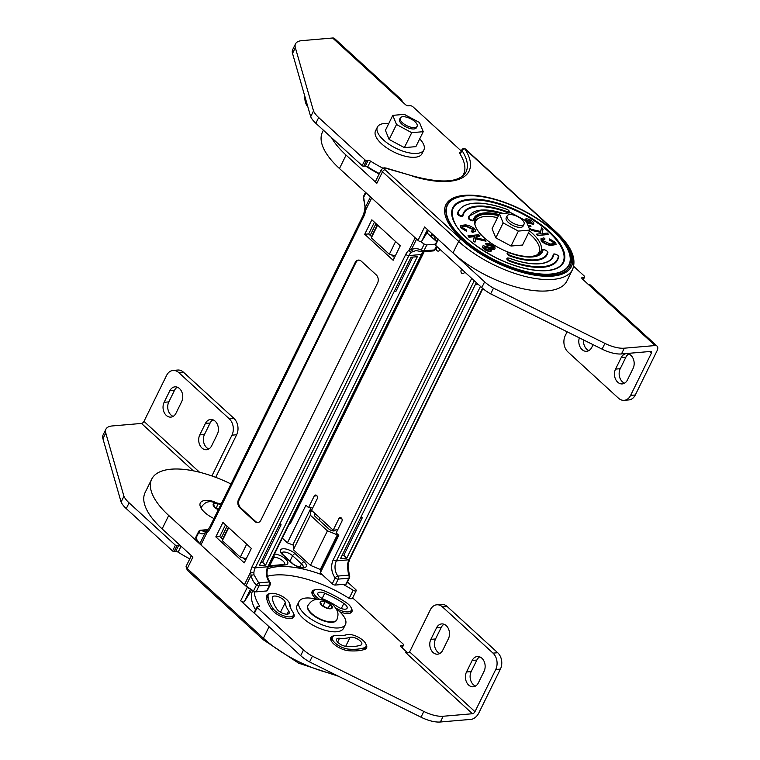 <?xml version="1.0" encoding="UTF-8"?>
<svg xmlns="http://www.w3.org/2000/svg" width="760" height="760" viewBox="0 0 760 760"><rect width="100%" height="100%" fill="white"/><g stroke="black" fill="none" stroke-linecap="round" stroke-linejoin="round"><path stroke-width="1.14" d="M538.84 253.821A36.48 15.304 26.2 0 0 538.792 252.842M475.447 221.663A36.48 15.304 26.2 0 0 474.639 222.233M529.501 230.869A36.48 15.304 -153.8 0 1 540.788 251.446A36.48 15.304 -153.8 0 1 531.078 256.405A36.48 15.304 -153.8 0 1 491.825 243.627A36.48 15.304 -153.8 0 1 475.332 219.241A36.48 15.304 -153.8 0 1 485.041 214.282A36.48 15.304 -153.8 0 1 498.522 215.631M541.49 227.781L543.048 229.188L541.994 233.605L547.371 233.073L548.321 234.488L537.481 235.562L536.522 234.146L540.284 233.776L540.588 232.322L531.819 230.47L530.309 229.102L540.75 231.505L541.49 227.781L540.645 231.477M540.17 233.785L540.398 232.702M547.124 254.572L547.76 252.738A43.538 18.259 -153.8 0 1 547.124 254.572A43.538 18.259 -153.8 0 1 535.534 260.481A43.538 18.259 -153.8 0 1 509.931 255.987A2.945 1.235 -153.8 0 1 507.167 253.289C507.214 252.633 508.117 252.529 509.865 252.976L509.894 253.032A38.123 15.988 26.2 0 0 532.304 256.975A38.123 15.988 26.2 0 0 543.01 250.192A2.47 1.036 -153.8 0 1 545.481 250.135A2.47 1.036 -153.8 0 1 547.514 252.168A43.073 18.069 -153.8 0 1 535.429 259.825A43.073 18.069 -153.8 0 1 510.103 255.379L509.931 255.987M509.865 252.976C518.434 256.053 525.844 257.365 532.076 256.889C537.225 256.376 540.474 254.742 541.842 251.969A37.658 15.798 26.2 0 0 542.393 250.382A2.945 1.235 -153.8 0 1 542.431 250.258C542.497 248.188 548.948 251.494 547.789 252.643L547.514 252.168M462.887 216.087L462.925 215.945A2.945 1.235 -153.8 0 1 462.887 216.087A2.945 1.235 -153.8 0 1 462.099 216.486A2.945 1.235 -153.8 0 1 459.078 215.555A2.945 1.235 -153.8 0 1 457.558 213.636A55.309 23.199 -153.8 0 1 458.432 210.928C465.358 201.086 481.441 200.516 506.683 209.209L506.701 209.266A2.47 1.036 -153.8 0 1 508.867 210.805A2.47 1.036 -153.8 0 1 508.336 211.85A2.47 1.036 -153.8 0 1 506.844 211.584A49.894 20.928 26.2 0 0 462.688 215.374A2.47 1.036 -153.8 0 1 461.994 215.831A2.47 1.036 -153.8 0 1 459.458 215.052A2.47 1.036 -153.8 0 1 458.175 213.436L457.558 213.636M506.683 209.209C508.697 210.13 509.542 211.1 509.228 212.107A2.945 1.235 -153.8 0 1 508.44 212.505A2.945 1.235 -153.8 0 1 506.673 212.192A49.419 20.729 26.2 0 0 463.714 213.522A49.419 20.729 26.2 0 0 462.963 215.745M452.333 210.625A61.189 25.669 -153.8 0 1 469.442 200.013A61.189 25.669 -153.8 0 1 537.577 223.003A61.189 25.669 -153.8 0 1 561.649 264.413C558.875 267.824 553.973 269.857 546.943 270.512C532.152 271.405 514.966 267.045 495.377 257.431C470.896 244.045 450.946 228.342 452.333 210.625M473.68 220.428L473.727 220.305A2.945 1.235 -153.8 0 1 473.68 220.428A2.945 1.235 -153.8 0 1 472.901 220.827A2.945 1.235 -153.8 0 1 469.86 219.877A2.945 1.235 -153.8 0 1 468.359 217.958A43.538 18.259 -153.8 0 1 468.996 216.125L481.184 209.978L503.31 213.427M498.769 215.127A37.658 15.798 26.2 0 0 474.269 218.718A37.658 15.798 26.2 0 0 473.765 220.134M509.57 258.315L509.627 258.286C521.151 262.513 531.107 264.309 539.505 263.682C546.26 263.026 550.563 260.851 552.406 257.165A49.419 20.729 26.2 0 0 553.185 254.742A2.945 1.235 -153.8 0 1 553.232 254.6C553.841 252.415 560.215 256.528 558.591 256.947L558.562 257.051A55.309 23.199 -153.8 0 1 557.678 259.758A55.309 23.199 -153.8 0 1 542.963 267.273A55.309 23.199 -153.8 0 1 509.618 261.26A2.945 1.235 -153.8 0 1 506.892 258.58C506.92 257.916 507.832 257.811 509.627 258.286L509.647 258.343A49.894 20.928 26.2 0 0 539.733 263.767A49.894 20.928 26.2 0 0 553.803 254.543A2.47 1.036 -153.8 0 1 556.244 254.458A2.47 1.036 -153.8 0 1 558.315 256.481A54.834 23 -153.8 0 1 542.858 266.617A54.834 23 -153.8 0 1 509.789 260.651A2.47 1.036 -153.8 0 1 507.461 258.647A2.47 1.036 -153.8 0 1 509.647 258.343M484.224 247.076L485.374 246.952L490.694 249.261L494.408 249.517L494.883 248.891M482.923 246.097C481.945 246.962 482.647 248.188 485.022 249.745C487.663 251.341 489.715 251.807 491.178 251.142L490.019 249.812L486.039 248.909L484.452 246.658L490.884 248.881L494.817 249.09M482.647 246.326L483.113 245.717C482.134 246.582 482.837 247.798 485.212 249.365C487.853 250.962 489.906 251.427 491.368 250.752M494.408 249.517L494.598 249.137C495.653 248.178 494.883 246.858 492.3 245.148C489.336 243.39 487.065 242.896 485.478 243.684L486.6 244.986L491.416 246.097C493.069 247.133 493.611 247.95 493.05 248.567M476.13 236.521L479.778 236.16L478.819 234.736L467.979 235.818L469.129 236.854L474.506 236.312L473.442 240.73L475 242.136L475.75 238.421L486.001 241.205L484.49 239.837L475.902 237.605L476.216 236.151L479.969 235.771M475.665 238.83L486.001 241.205M467.979 235.818L468.939 237.234L474.316 236.702L473.252 241.119L475 242.136M462.013 226.508L466.003 226.29L473.337 229.71L473.623 230.584M460.36 225.72L460.617 227.677L466.659 231.373L466.611 230.071L462.365 227.544L462.08 226.299L466.193 225.91L473.527 229.33L473.746 230.423L471.285 231.353L472.416 232.456L475.351 231.42M545.024 238.944L542.754 239.505L542.963 240.597L550.306 244.017L554.41 243.627L554.125 242.383L549.879 239.856L549.651 238.934L555.683 242.63L556.063 244.397L550.99 245.062C546.991 244.52 543.789 242.943 541.386 240.312L541.015 238.688L543.894 237.851L544.834 239.333L542.688 239.723M554.287 243.798L553.936 242.763L549.689 240.236L549.651 238.934M555.94 244.587L550.8 245.442C546.811 244.91 543.6 243.323 541.196 240.692L540.949 238.887M528.019 225.501L529.701 225.321L531.021 226.243L528.618 226.974M531.848 223.649L530.271 221.398L526.29 220.495L525.122 219.165C526.585 218.5 528.637 218.965 531.278 220.552C533.663 222.119 534.356 223.335 533.387 224.209L527.069 223.145M533.663 223.982L533.197 224.589M460.19 154.195L461.994 150.527A2.356 1.758 -32.7 0 1 464.92 148.96L554.952 231.315A70.604 29.611 -153.8 0 1 552.615 276.108A70.604 29.611 -153.8 0 1 461.168 239.371L385.026 169.718A2.356 0.988 -153.8 0 1 385.101 168.226A2.356 0.988 -153.8 0 1 386.194 168.368A2.356 0.807 -73.5 0 0 385.918 168.026L383.952 167.798L381.416 169.423L375.763 180.918A4.702 1.976 26.2 0 0 376.856 183.264L346.066 155.097A72.96 30.599 -153.8 0 1 331.55 137.655M323.409 130.197L322.449 132.145A72.96 30.599 26.2 0 0 339.463 168.52L418.019 240.379L424.622 226.964L452.998 252.928A72.96 30.599 26.2 0 0 547.494 290.88A72.96 30.599 26.2 0 0 566.922 280.972L572.575 269.477C576.802 258.438 571.149 245.784 555.598 231.496A2.356 1.216 132.5 0 0 554.952 231.315M418.019 240.379A2.356 0.988 26.2 0 0 421.059 241.604A2.356 0.988 26.2 0 0 421.667 241.319L427.452 229.558M428.45 230.47L421.667 241.319M371.526 236.559L377.302 224.808M377.615 225.093L371.345 237.823L389.338 254.277L395.599 241.547M389.338 254.277L395.295 255.883M386.194 168.368L412.205 175.826L385.918 168.026M485.478 243.684L491.606 245.717C493.259 246.744 493.8 247.57 493.24 248.188L483.113 245.717M471.466 230.973L472.606 232.066L475.475 231.239L475.114 229.605C472.701 226.983 469.499 225.397 465.5 224.865L460.436 225.53L460.807 227.297L466.839 230.993M548.511 234.108L537.481 235.562M537.672 235.182L536.522 234.146M540.588 232.322L531.819 230.47M532.01 230.081L530.489 228.722M531.021 226.243L528.438 226.537M525.616 221.036L530.936 223.355L532.237 223.05M532.038 223.259L530.271 221.398M530.452 221.017L526.29 220.495M526.481 220.105L525.122 219.165M533.596 224.181L526.832 222.566M365.788 166.145A65.607 27.521 26.2 0 0 379.164 174.002M459.743 153.463A2.356 0.988 -153.8 0 1 459.619 152.779A2.356 0.988 -153.8 0 1 460.247 152.465L459.743 153.472A71.782 30.105 -153.8 0 1 463.543 174.334A71.782 30.105 -153.8 0 1 462.346 176.301M382.764 168.112A71.782 30.105 -153.8 0 1 370.557 161.13L367.726 166.877A71.782 30.105 26.2 0 0 379.373 173.575M367.726 166.877A2.356 0.988 26.2 0 0 365.303 166.126L368.134 160.379L366.51 160.512A1.178 0.494 -153.8 0 1 364.99 159.904L318.687 117.543A23.531 9.87 -153.8 0 1 313.519 110.96L295.355 47.68A23.531 9.87 -153.8 0 1 295.526 43.842A23.531 9.87 -153.8 0 1 301.786 40.65L332.614 38L405.394 104.576A2.356 0.988 -153.8 0 0 408.443 105.802L410.01 105.668A2.356 0.988 -153.8 0 1 413.06 106.894L461.282 151.012M368.134 160.379A2.356 0.988 -153.8 0 1 370.557 161.13M399.456 99.142A7.058 3.657 -47.5 0 1 401.394 99.683A7.058 3.657 -47.5 0 1 402.106 101.564M401.394 99.683L334.552 38.541A7.058 3.657 132.5 0 0 332.614 38M295.526 43.842L292.695 49.599A23.531 9.87 26.2 0 0 292.524 53.428L310.688 116.707L313.519 110.96M310.688 116.707A23.531 9.87 26.2 0 0 315.856 123.3L362.159 165.651L364.99 159.904M362.159 165.651A1.178 0.494 -153.8 0 0 363.688 166.269L365.303 166.126M304.893 96.52A11.771 8.768 -94.9 0 0 307.895 106.979M588.943 350.559A9.415 7.02 85.1 0 1 586.758 349.191A9.415 7.02 85.1 0 1 583.538 339.929M593.104 344.679L591.774 347.358A9.415 7.02 85.1 0 1 586.644 351.3A9.415 7.02 85.1 0 1 582.065 349.591A9.415 7.02 85.1 0 1 579.348 337.858M624.587 383.173A9.415 7.02 85.1 0 1 622.402 381.795A9.415 7.02 85.1 0 1 620.236 368.695L625.889 357.19A9.415 7.02 85.1 0 1 628.729 353.998M617.709 382.204A9.415 7.02 85.1 0 1 615.543 369.103L621.205 357.599A9.415 7.02 85.1 0 1 626.335 353.656A9.415 7.02 85.1 0 1 633.108 358.454A9.415 7.02 85.1 0 1 633.08 368.467L627.428 379.971A9.415 7.02 85.1 0 1 622.288 383.914A9.415 7.02 85.1 0 1 617.709 382.204M604.931 343.387L602.1 349.144A23.531 9.87 26.2 0 0 621.471 353.951L650.74 351.433A2.356 1.216 -47.5 0 1 651.386 351.614A2.356 1.216 -47.5 0 1 651.358 353.219L630.61 395.39A11.771 8.768 85.1 0 1 624.188 400.32L628.881 399.921A11.771 8.768 -94.9 0 0 635.293 394.991L656.991 350.901A7.058 3.657 132.5 0 0 657.067 346.094A7.058 3.657 132.5 0 0 655.13 345.553L624.302 348.194A23.531 9.87 -153.8 0 1 604.931 343.387L493.506 288.125A23.531 9.87 -153.8 0 1 484.623 281.856L438.32 239.495A1.178 0.494 -153.8 0 1 438.045 238.906M573.695 266.361L584.069 275.851A2.356 0.988 -153.8 0 1 584.62 277.02A2.356 0.988 -153.8 0 1 583.994 277.343L582.436 277.476A2.356 0.988 -153.8 0 0 581.808 277.799A2.356 0.988 -153.8 0 0 582.35 278.967L655.13 345.553M433.666 235.239A71.782 30.105 26.2 0 0 436.658 241.727M484.623 281.856L481.792 287.603L435.49 245.242A1.178 0.494 -153.8 0 1 435.214 244.663L437.931 239.143M481.792 287.603A23.531 9.87 26.2 0 0 490.675 293.873L493.506 288.125M602.1 349.144L490.675 293.873M657.067 346.094L590.225 284.943A7.058 3.657 132.5 0 0 588.297 284.401M624.188 400.32A11.771 8.768 85.1 0 1 618.459 398.183L567.967 351.984A11.771 8.768 -94.9 0 1 565.26 335.606L567.131 331.797M497.515 217.664A35.302 14.81 26.2 0 0 485.022 216.495A35.302 14.81 26.2 0 0 475.627 221.293A35.302 14.81 26.2 0 0 474.981 224.865M536.541 255.16A35.302 14.81 26.2 0 0 538.982 252.462A35.302 14.81 26.2 0 0 528.494 232.911M509.666 214.576A9.415 3.952 -153.8 0 1 519.792 217.873A9.415 3.952 -153.8 0 1 524.048 224.162A9.415 3.952 -153.8 0 1 521.55 225.445A9.415 3.952 -153.8 0 1 511.413 222.148A9.415 3.952 -153.8 0 1 507.157 215.85A9.415 3.952 -153.8 0 1 509.666 214.576M524.048 224.162L523.108 226.081A9.415 3.952 -153.8 0 1 520.6 227.363A9.415 3.952 -153.8 0 1 510.473 224.067A9.415 3.952 -153.8 0 1 506.217 217.768L507.157 215.85M529.881 230.09L522.528 245.043L511.024 246.031L495.795 237.87L492.081 228.712L499.443 213.759L510.948 212.772L526.167 220.941L529.881 230.09L518.377 231.078L503.158 222.917L499.443 213.759M495.795 237.87L503.158 222.917M511.024 246.031L518.377 231.078M388.731 123.595A25.887 10.858 26.2 0 0 384.313 123.528A25.887 10.858 26.2 0 0 377.416 127.043A25.887 10.858 26.2 0 0 389.13 144.352A25.887 10.858 26.2 0 0 416.983 153.416A25.887 10.858 26.2 0 0 423.88 149.9A25.887 10.858 26.2 0 0 419.71 138.833M377.416 127.043L375.535 130.882A25.887 10.858 26.2 0 0 387.239 148.191A25.887 10.858 26.2 0 0 415.102 157.254A25.887 10.858 26.2 0 0 421.99 153.739L423.88 149.9M402.724 116.745A9.415 3.952 -153.8 0 1 412.851 120.042A9.415 3.952 -153.8 0 1 417.116 126.341A9.415 3.952 -153.8 0 1 414.608 127.614A9.415 3.952 -153.8 0 1 404.472 124.317A9.415 3.952 -153.8 0 1 400.216 118.028A9.415 3.952 -153.8 0 1 402.724 116.745M417.116 126.341L416.452 127.68A9.415 3.952 -153.8 0 1 413.943 128.953A9.415 3.952 -153.8 0 1 403.816 125.657A9.415 3.952 -153.8 0 1 399.56 119.368L400.216 118.028M423.225 131.689L415.872 146.642L404.367 147.63L389.139 139.46L385.424 130.302L392.787 115.359L404.291 114.361L419.51 122.531L423.225 131.689L411.72 132.677L396.501 124.507L392.787 115.359M389.139 139.46L396.501 124.507M404.367 147.63L411.72 132.677M333.963 635.844A12.949 5.434 26.2 0 0 330.837 637.564A12.949 5.434 26.2 0 0 335.644 645.496A12.949 5.434 26.2 0 0 348.678 650.75A58.833 24.681 26.2 0 0 364.714 649.372A12.949 5.434 26.2 0 0 366.567 647.919A12.949 5.434 26.2 0 0 366.026 644.394M289.892 606.109L290.177 605.53A12.949 5.434 26.2 0 0 289.398 603.278M401.831 647.548L402.895 645.392A2.356 0.988 -153.8 0 0 403.512 645.078A2.356 0.988 -153.8 0 0 402.971 643.9L354.122 599.222A1.178 0.494 -153.8 0 0 352.602 598.605L350.987 598.747A2.356 0.988 26.2 0 1 348.565 597.996A71.782 30.105 26.2 0 0 274.683 575.035A71.782 30.105 26.2 0 0 267.349 576.298M254.23 591.422A71.782 30.105 26.2 0 0 259.369 605.653L258.875 606.66A2.356 0.988 26.2 0 0 259.492 606.337A2.356 0.988 26.2 0 0 259.369 605.653M255.55 609.776A71.782 30.105 -153.8 0 1 252.748 590.529L252.748 590.529M448.409 638.732A9.415 7.02 -94.9 0 0 446.234 625.632A9.415 7.02 -94.9 0 0 441.655 623.922A9.415 7.02 -94.9 0 0 436.525 627.864L430.863 639.369A9.415 7.02 -94.9 0 0 430.844 649.382A9.415 7.02 -94.9 0 0 437.608 654.179A9.415 7.02 -94.9 0 0 442.748 650.237L448.409 638.732M484.053 671.346A9.415 7.02 -94.9 0 0 481.887 658.236A9.415 7.02 -94.9 0 0 477.308 656.526A9.415 7.02 -94.9 0 0 472.169 660.468L466.507 671.973A9.415 7.02 -94.9 0 0 466.488 681.986A9.415 7.02 -94.9 0 0 473.252 686.793A9.415 7.02 -94.9 0 0 478.391 682.841L484.053 671.346M402.895 645.392L401.327 645.525A2.356 0.988 26.2 0 0 400.7 645.848A2.356 0.988 26.2 0 0 401.251 647.026L407.189 652.46L405.631 652.593L472.463 713.735A2.356 1.216 132.5 0 0 474.971 711.683L495.719 669.512A11.771 8.768 -94.9 0 0 493.012 653.135L497.705 652.726A11.771 8.768 85.1 0 1 500.412 669.104L478.714 713.193A7.058 3.657 -47.5 0 1 471.2 719.35L440.373 722A23.531 9.87 -153.8 0 1 421.002 717.193L309.577 661.922A23.531 9.87 -153.8 0 1 300.684 655.652L254.381 613.301A1.178 0.494 -153.8 0 1 254.115 612.712L256.937 606.955A1.178 0.494 -153.8 0 1 257.25 606.803L258.875 606.66M474.971 711.683L409.621 651.899L407.759 652.935L405.631 652.593M409.355 652.27L407.189 652.46M479.693 656.868A9.415 7.02 -94.9 0 0 476.862 660.069L471.2 671.574A9.415 7.02 -94.9 0 0 475.551 686.042M444.049 624.264A9.415 7.02 -94.9 0 0 441.208 627.456L435.556 638.961A9.415 7.02 -94.9 0 0 439.907 653.438M409.621 651.899L430.369 609.729A11.771 8.768 85.1 0 1 436.791 604.798A11.771 8.768 85.1 0 1 442.51 606.936L493.012 653.135M436.791 604.798L441.474 604.39A11.771 8.768 85.1 0 1 447.203 606.528L497.705 652.726M300.684 655.652L303.515 649.904L257.212 607.544A1.178 0.494 -153.8 0 1 256.937 606.955M339.72 611.762A12.949 5.434 26.2 0 0 351.899 611.781A12.949 5.434 26.2 0 0 351.358 608.247M315.257 589.75A12.949 5.434 26.2 0 0 312.132 591.48A12.949 5.434 26.2 0 0 316.873 599.346M344.385 635.293A32.946 13.822 26.2 0 0 345.192 635.047L345.154 635.132M346.455 634.771A12.949 5.434 26.2 0 0 345.192 635.047M290.177 605.53A32.946 13.822 26.2 0 0 291.051 609.045M269.838 593.655A12.949 5.434 26.2 0 0 266.712 595.375A12.949 5.434 26.2 0 0 266.475 596.657A58.833 24.681 26.2 0 0 271.652 609.415A12.949 5.434 26.2 0 0 283.784 617.481A12.949 5.434 26.2 0 0 293.977 616.759A12.949 5.434 26.2 0 0 293.436 613.225M303.515 649.904A23.531 9.87 26.2 0 0 312.408 656.174L309.577 661.922M421.002 717.193L423.823 711.436L312.408 656.174M423.823 711.436A23.531 9.87 26.2 0 0 443.194 716.253L472.463 713.735M221.169 503.937L210.453 501.514C208.078 502.056 205.257 501.391 201.02 507.651A16.121 6.764 -153.8 0 0 200.925 507.87A16.121 6.764 -153.8 0 1 200.934 507.841M220.618 505.058L217.825 503.557L213.37 503.937L214.804 507.481L218.462 509.438M216.391 508.336L217.825 503.557A6.707 2.812 26.2 0 0 215.032 503.225A6.707 2.812 26.2 0 0 213.37 503.937A6.707 2.812 26.2 0 0 214.804 507.481A6.707 2.812 26.2 0 0 218.3 509.76M317.005 599.383A25.887 10.858 26.2 0 0 305.9 598.034A25.887 10.858 26.2 0 0 299.012 601.549L297.122 605.387A25.887 10.858 26.2 0 0 308.835 622.697A25.887 10.858 26.2 0 0 336.69 631.76A25.887 10.858 26.2 0 0 343.577 628.244L345.467 624.406A25.887 10.858 26.2 0 0 336.205 608.836M299.012 601.549A25.887 10.858 26.2 0 0 310.716 618.858A25.887 10.858 26.2 0 0 338.58 627.931A25.887 10.858 26.2 0 0 345.467 624.406M338.466 638.248A7.058 2.964 26.2 0 0 336.585 639.207A7.058 2.964 26.2 0 0 339.207 643.53A7.058 2.964 26.2 0 0 346.322 646.399A52.953 22.211 26.2 0 0 360.743 645.154A7.058 2.964 26.2 0 0 361.76 644.366A7.058 2.964 26.2 0 0 358.568 639.644A7.058 2.964 26.2 0 0 350.968 637.174A7.058 2.964 26.2 0 0 350.103 637.345A38.836 16.292 -153.8 0 1 339.52 638.248A7.058 2.964 26.2 0 0 338.466 638.248M319.76 592.154A7.058 2.964 26.2 0 0 317.88 593.114A7.058 2.964 26.2 0 0 323.694 599.25A38.836 16.292 -153.8 0 1 337.687 606.765A7.058 2.964 26.2 0 0 347.092 608.228A7.058 2.964 26.2 0 0 343.824 603.45A52.953 22.211 26.2 0 0 324.738 593.208A7.058 2.964 26.2 0 0 319.76 592.154M274.341 596.058A7.058 2.964 26.2 0 0 272.46 597.018A7.058 2.964 26.2 0 0 272.327 597.711A52.953 22.211 26.2 0 0 276.991 609.197A7.058 2.964 26.2 0 0 283.603 613.595A7.058 2.964 26.2 0 0 289.17 613.206A7.058 2.964 26.2 0 0 288.676 610.973A38.836 16.292 -153.8 0 1 285.266 602.556A7.058 2.964 26.2 0 0 281.257 598.101A7.058 2.964 26.2 0 0 274.341 596.058M213.978 518.538A18.829 7.894 -153.8 0 1 200.298 503.006A18.829 7.894 -153.8 0 1 205.304 500.45A18.829 7.894 -153.8 0 1 214.111 501.638M315.656 514.111A4.123 1.729 26.2 0 0 315.552 514.121A4.123 1.729 26.2 0 0 314.459 514.672A4.123 1.729 26.2 0 0 315.419 516.733L328.624 528.817A4.123 1.729 26.2 0 0 332.395 530.793A4.123 1.729 26.2 0 0 335.055 530.394A4.123 1.729 26.2 0 0 335.131 529.986M251.759 589.836L244.34 601.702A2.356 0.988 -153.8 0 1 243.732 601.986A2.356 0.988 -153.8 0 1 240.682 600.761L269.069 626.725L263.406 638.229A72.96 30.599 26.2 0 0 334.542 674.31M322.534 574.931A72.96 30.599 26.2 0 0 277.713 566.684A72.96 30.599 26.2 0 0 267.501 568.889M335.492 607.762A34.124 14.316 -153.8 0 1 335.644 607.867A11.771 4.94 26.2 0 0 351.32 610.299A11.771 4.94 26.2 0 0 345.866 602.347A57.655 24.187 26.2 0 0 325.08 591.204A11.771 4.94 26.2 0 0 316.787 589.437A11.771 4.94 26.2 0 0 313.652 591.033A11.771 4.94 26.2 0 0 319.627 599.317M289.57 604.162A11.771 4.94 26.2 0 0 282.901 596.752A11.771 4.94 26.2 0 0 271.367 593.341A11.771 4.94 26.2 0 0 268.242 594.938A11.771 4.94 26.2 0 0 268.023 596.106A57.655 24.187 26.2 0 0 273.096 608.608A11.771 4.94 26.2 0 0 284.126 615.933A11.771 4.94 26.2 0 0 293.398 615.277A11.771 4.94 26.2 0 0 292.572 611.562A34.124 14.316 -153.8 0 1 289.57 604.162M337.25 635.54A11.771 4.94 26.2 0 0 335.492 635.531A11.771 4.94 26.2 0 0 332.358 637.127A11.771 4.94 26.2 0 0 336.737 644.337A11.771 4.94 26.2 0 0 348.584 649.116A57.655 24.187 26.2 0 0 364.297 647.757A11.771 4.94 26.2 0 0 365.978 646.447A11.771 4.94 26.2 0 0 360.658 638.581A11.771 4.94 26.2 0 0 347.994 634.457A11.771 4.94 26.2 0 0 346.55 634.742A34.124 14.316 -153.8 0 1 337.25 635.54M230.983 483.997A72.96 30.599 26.2 0 0 151.725 479.104A72.96 30.599 26.2 0 0 168.73 515.48L247.285 587.347A2.356 0.988 26.2 0 0 249.869 588.553M187.236 570.171L263.387 639.834A2.356 1.216 132.5 0 1 263.406 638.229L187.264 568.575A2.356 1.216 -47.5 0 0 187.236 570.171L186.171 566.228A4.702 1.976 26.2 0 0 187.264 568.575L192.926 557.07L162.127 528.903A72.96 30.599 -153.8 0 1 145.122 492.528L151.725 479.104M320.72 569.667L310.46 565.355L293.379 549.736L293.626 544.901L292.79 544.967L311.296 507.367L308.541 507.604L314.231 496.033A2.365 1.767 -94.9 0 1 315.523 495.036A2.365 1.767 -94.9 0 1 317.224 496.242A2.365 1.767 -94.9 0 1 317.224 498.769L311.534 510.34L333.194 530.157L332.842 530.889M349.182 598.329L353.162 590.244A72.96 30.599 26.2 0 0 343.14 584.383M353.162 590.244A2.356 0.988 26.2 0 0 356.221 590.681A2.356 0.988 26.2 0 0 355.67 589.513L347.462 581.998M228.712 527.706L222.319 540.692L240.302 557.156L246.269 558.752M246.696 544.16L240.302 557.156M228.399 527.421L222.623 539.172M310.612 510.378L310.356 515.223L327.437 530.85L310.46 565.355M327.437 530.85L337.345 534.831L320.368 569.335M310.356 515.223L293.379 549.736M336.794 619.903A16.121 6.764 -153.8 0 1 336.709 620.093A16.121 6.764 -153.8 0 1 332.415 622.288A16.121 6.764 -153.8 0 1 315.067 616.645A16.121 6.764 -153.8 0 1 307.772 605.862A16.121 6.764 -153.8 0 1 307.876 605.672M320.312 601.768L321.746 605.311L327.636 608.475L332.091 608.095L330.657 604.542L324.767 601.388L320.312 601.768A6.707 2.812 26.2 0 0 321.746 605.311A6.707 2.812 26.2 0 0 327.636 608.475A6.707 2.812 26.2 0 0 330.438 608.798A6.707 2.812 26.2 0 0 332.091 608.095A6.707 2.812 26.2 0 0 330.657 604.542A6.707 2.812 26.2 0 0 324.767 601.388A6.707 2.812 26.2 0 0 321.964 601.056A6.707 2.812 26.2 0 0 320.312 601.768M323.332 606.167L324.767 601.388M327.522 608.408L330.657 604.542M181.668 401.669A9.415 7.02 -94.9 0 0 179.502 388.569A9.415 7.02 -94.9 0 0 174.923 386.859A9.415 7.02 -94.9 0 0 169.784 390.801L164.131 402.306A9.415 7.02 -94.9 0 0 164.103 412.319A9.415 7.02 -94.9 0 0 170.876 417.116A9.415 7.02 -94.9 0 0 176.006 413.174L181.668 401.669M217.312 434.283A9.415 7.02 -94.9 0 0 215.146 421.173A9.415 7.02 -94.9 0 0 210.567 419.463A9.415 7.02 -94.9 0 0 205.438 423.405L199.775 434.91A9.415 7.02 -94.9 0 0 199.756 444.923A9.415 7.02 -94.9 0 0 206.52 449.73A9.415 7.02 -94.9 0 0 211.66 445.778L217.312 434.283M199.557 472.245L143.972 421.382L166.611 375.383A11.771 8.768 85.1 0 1 173.023 370.452A11.771 8.768 85.1 0 1 178.752 372.59L229.244 418.788A11.771 8.768 85.1 0 1 231.961 435.166L211.888 475.959M173.023 370.452L177.716 370.044A11.771 8.768 85.1 0 1 183.435 372.181L233.938 418.38A11.771 8.768 85.1 0 1 236.645 434.758L215.697 477.346M175.398 545.205A1.178 0.494 -153.8 0 0 176.918 545.822L178.534 545.68L175.712 551.428L174.088 551.57A1.178 0.494 -153.8 0 1 172.567 550.962L126.264 508.601A23.531 9.87 -153.8 0 1 121.096 502.008L102.932 438.729A23.531 9.87 -153.8 0 1 103.103 434.901L105.934 429.153A23.531 9.87 26.2 0 0 105.763 432.981L123.927 496.261A23.531 9.87 26.2 0 0 129.095 502.854L175.398 545.205L172.567 550.962M143.972 421.382A2.356 1.216 -47.5 0 1 141.464 423.434L112.195 425.952A23.531 9.87 26.2 0 0 105.934 429.153M177.317 387.201A9.415 7.02 -94.9 0 0 174.477 390.393L168.815 401.897A9.415 7.02 -94.9 0 0 173.175 416.375M212.961 419.805A9.415 7.02 -94.9 0 0 210.121 423.006L204.468 434.511A9.415 7.02 -94.9 0 0 208.82 448.979M175.712 551.428A2.356 0.988 -153.8 0 1 178.134 552.188L180.956 546.431A2.356 0.988 26.2 0 0 178.534 545.68M180.956 546.431A71.782 30.105 26.2 0 0 182.02 547.096M123.927 496.261L121.096 502.008M189.781 558.875A71.782 30.105 -153.8 0 1 178.134 552.188M208.088 529.596L200.535 530.242A2.365 1.767 85.1 0 1 201.428 530.48L204.564 531.734L205.846 531.325A2.365 1.805 -118.4 0 0 205.038 533.14C202.806 534.289 200.725 534.024 198.806 532.342A2.365 0.997 -153.8 0 1 198.616 531.563L195.69 537.51A2.365 0.997 26.2 0 0 195.88 538.289L198.806 532.342A2.365 1.814 -47.6 0 1 201.428 530.48L207.765 529.929M253.963 574.76L258.704 582.872A2.365 1.767 85.1 0 1 259.008 585.913L269.638 585A2.365 0.997 26.2 0 0 270.265 584.678L267.339 590.625A2.365 0.997 -153.8 0 1 266.712 590.947L269.638 585A2.365 1.767 -94.9 0 0 269.325 581.961L258.704 582.872A2.365 0.503 132.5 0 0 256.443 585.067L253.517 591.014A2.365 0.997 26.2 0 0 256.082 591.859L259.008 585.913A2.365 0.997 -153.8 0 1 256.443 585.067C253.574 582.369 251.797 579.12 251.123 575.301L253.963 574.76L253.897 572.546L250.562 572.251L251.123 575.301L245.917 585.894L253.517 591.014M266.712 590.947L256.082 591.859M225.53 524.799L219.754 536.55L222.927 539.448M243.095 557.906L245.565 560.167M195.88 538.289L199.832 543.732A7.106 2.983 26.2 0 0 200.916 544.929L207.062 532.447A2.365 1.415 -128.2 0 1 207.166 530.452L209.741 527.155A2.365 0.997 -153.8 0 0 210.292 528.333L363.945 216.077A14.202 10.592 -94.9 0 0 365.503 210.434L363.679 197.267L365.921 192.717M199.832 543.732L205.038 533.14L207.062 532.447A14.202 10.592 -94.9 0 0 210.292 528.333M219.754 536.55L215.821 536.883L222.936 522.424L251.351 548.416L244.235 562.875L215.821 536.883M253.897 572.546A11.837 8.825 85.1 0 1 255.198 567.843A2.365 0.997 -153.8 0 1 252.13 566.608A14.202 10.592 -94.9 0 0 250.562 572.251L244.425 584.725A7.106 2.983 26.2 0 0 245.917 585.894M244.425 584.725L200.916 544.929M279.927 523.697L281.095 524.761L279.328 524.913M260.832 562.514L262.589 562.362L281.095 524.761M259.293 565.639L265.582 565.098L417.335 256.699L411.046 257.241L259.293 565.639M262.589 562.362L265.582 565.098M258.087 522.538A5.918 4.408 85.1 0 1 255.597 521.455L240.663 507.784A5.918 4.408 85.1 0 1 239.295 499.548L355.937 262.504A5.918 4.408 85.1 0 1 358.777 260.081M260.927 520.115A5.918 4.408 85.1 0 1 257.697 522.595A5.918 4.408 85.1 0 1 254.819 521.521L239.875 507.851A5.918 4.408 85.1 0 1 238.507 499.614L355.148 262.57A5.918 4.408 85.1 0 1 358.378 260.091A5.918 4.408 85.1 0 1 361.256 261.165L376.2 274.835A5.918 4.408 85.1 0 1 377.568 283.072L260.927 520.115M416.641 238.925A7.106 2.983 -153.8 0 1 415.159 237.766L371.649 197.961A7.106 2.983 -153.8 0 1 370.557 196.764M371.839 219.811L364.724 234.27L393.138 260.272L400.254 245.803L371.839 219.811M426.968 232.835L436.62 241.661M394.079 291.726L395.837 291.574L412.803 257.089M435.461 244.15L426.816 244.9A2.365 0.997 -153.8 0 1 424.241 244.055L421.315 250.002C417.886 248.444 414.589 248.282 411.435 249.508L409.013 250.24A2.365 1.415 51.8 0 0 411.54 252.159L415.948 250.572L421.382 251.617A2.365 0.817 115.2 0 0 421.705 251.608M371.83 236.844L368.657 233.938L374.433 222.186M394.469 257.555L391.533 254.866M424.241 244.055L420.594 241.594M368.657 233.938L364.724 234.27M363.498 198.588L363.498 198.588A2.365 1.501 -26.4 0 1 363.679 197.267A2.365 0.997 26.2 0 1 363.489 196.489A2.365 2.365 0 0 0 363.498 198.588L365.351 207.347L370.49 196.906M371.649 197.961L365.503 210.434L364.724 210.064L363.394 214.899L209.741 527.155M422.598 251.835L433.219 250.923A2.365 1.767 -94.9 0 0 434.511 249.935L423.89 250.847A2.365 0.997 26.2 0 1 421.315 250.002A2.365 0.817 115.2 0 0 421.382 251.617A2.365 2.365 0 0 0 422.598 251.835A2.365 1.767 85.1 0 0 423.89 250.847L426.816 244.9M416.575 239.058L411.435 249.508A2.365 1.197 67.7 0 0 413.165 251.227M341.62 518.348L338.884 518.586A2.365 1.767 -94.9 0 1 340.176 517.598A2.365 1.767 -94.9 0 1 341.886 518.804A2.365 1.767 -94.9 0 1 341.876 521.322L336.186 532.893L338.798 535.278L320.292 572.888L332.243 583.822A2.365 0.997 26.2 0 0 335.312 585.058L345.933 584.136L348.868 578.189A2.365 0.997 26.2 0 0 349.495 577.875A2.365 2.365 0 0 0 349.486 575.776L348.061 566.913L347.462 566.732L348.555 575.149A2.365 1.767 85.1 0 1 348.868 578.189L338.238 579.111A2.365 1.767 -94.9 0 0 337.934 576.061L348.555 575.149A2.365 1.501 -26.4 0 1 349.486 575.776L349.486 575.776A2.365 1.501 -26.4 0 1 349.305 577.087M311.657 510.454L310.479 512.839M349.495 577.875L346.57 583.822A2.365 0.997 -153.8 0 1 345.933 584.136M347.462 566.732L349.591 559.464L482.885 288.572M338 534.556L320.435 570.256L320.292 572.888M338.884 518.586L333.194 530.157L337.716 529.767M282.33 538.156L287.423 542.811L305.928 505.21L308.541 507.604M287.423 542.811L292.79 544.967M360.515 517.94L362.283 517.788L343.776 555.389L346.769 558.125L340.48 558.667L476.32 282.596M343.776 555.389L342.01 555.541M361.114 516.714L362.283 517.788M480.472 286.397L346.769 558.125M477.489 283.66L477.023 284.601L475.256 284.753M464.616 271.89L464.208 272.707A2.365 1.767 85.1 0 1 462.916 273.695A2.365 1.767 85.1 0 1 461.215 272.488A2.365 1.767 85.1 0 1 461.225 269.971L461.624 269.154M439.954 249.337L439.555 250.154A2.365 1.767 85.1 0 1 438.263 251.142A2.365 1.767 85.1 0 1 436.563 249.935A2.365 1.767 85.1 0 1 436.572 247.418L436.971 246.601M506.673 212.192L506.844 211.584M499.054 214.548A38.123 15.988 26.2 0 0 473.49 219.735A2.47 1.036 -153.8 0 1 472.796 220.172A2.47 1.036 -153.8 0 1 470.24 219.374A2.47 1.036 -153.8 0 1 468.977 217.759L468.359 217.958M509.618 261.26L509.789 260.651M547.228 270.617A61.769 25.906 26.2 0 0 549.271 231.439A61.769 25.906 26.2 0 0 469.272 199.3A61.769 25.906 26.2 0 0 467.229 238.488A61.769 25.906 26.2 0 0 547.228 270.617M465.538 195.89A67.678 28.386 -153.8 0 1 553.194 231.097A67.678 28.386 -153.8 0 1 550.952 274.027A67.678 28.386 -153.8 0 1 463.305 238.82A67.678 28.386 -153.8 0 1 465.538 195.89M465.3 195.785A67.991 28.519 -153.8 0 1 474.582 195.757A67.991 28.519 -153.8 0 1 559.844 237.709A67.991 28.519 -153.8 0 1 551.123 274.293A67.991 28.519 -153.8 0 1 463.049 238.916A67.991 28.519 -153.8 0 1 465.3 195.785M464.341 195.348A69.274 29.051 26.2 0 0 462.051 239.295A69.274 29.051 26.2 0 0 551.779 275.338A69.274 29.051 26.2 0 0 554.068 231.391A69.274 29.051 26.2 0 0 464.341 195.348M412.462 176.168A75.306 31.587 26.2 0 0 464.92 148.96A2.356 1.216 132.5 0 1 465.566 149.141A2.356 2.356 0 0 0 461.871 149.834A2.356 0.988 26.2 0 0 461.994 150.527A72.96 30.599 -153.8 0 1 466.013 171.988C459.752 182.505 441.816 183.787 412.205 175.826M381.416 169.423A4.702 1.976 26.2 0 0 382.517 171.769L458.66 241.423A72.96 30.599 26.2 0 0 553.156 279.385A72.96 30.599 26.2 0 0 572.575 269.477M385.026 169.718A2.356 1.216 132.5 0 0 382.517 171.769L376.856 183.264M452.998 252.928L458.66 241.423A2.356 1.216 -47.5 0 1 461.168 239.371M339.463 168.52L346.066 155.097M370.196 235.353L375.981 223.601L370.196 235.343M468.977 217.759A43.073 18.069 -153.8 0 1 503.186 213.436M458.175 213.436A54.834 23 -153.8 0 1 506.701 209.266M510.103 255.379A2.47 1.036 -153.8 0 1 507.737 253.384A2.47 1.036 -153.8 0 1 509.894 253.032M553.803 254.543L553.185 254.742M558.315 256.481L557.678 259.758M542.393 250.382L543.01 250.192M474.269 218.718L473.755 220.21L473.49 219.735M463.714 213.522L462.688 215.374M292.524 53.428L295.355 47.68M315.856 123.3L318.687 117.543M363.688 166.269L366.51 160.512M620.236 368.695L615.543 369.103M435.49 245.242L438.32 239.495M621.471 353.951L624.302 348.194M630.61 395.39L635.293 394.991M651.358 353.219L649.524 351.538M582.436 277.476L581.932 278.492M583.994 277.343L582.929 279.499M625.889 357.19L621.205 357.599M400.834 646.542L401.327 645.525M471.2 671.574L466.507 671.973M476.862 660.069L472.169 660.468M441.208 627.456L436.525 627.864M435.556 638.961L430.863 639.369M442.51 606.936L447.203 606.528M495.719 669.512L500.412 669.104M257.212 607.544L254.381 613.301M443.194 716.253L440.373 722M220.78 504.716A6.707 2.812 26.2 0 0 217.825 503.557M345.686 646.323L350.103 637.345M295.117 553.669L304.028 561.82A9.415 3.952 -153.8 0 1 303.715 567.796A9.415 3.952 -153.8 0 1 291.526 562.894L282.615 554.743A9.415 3.952 -153.8 0 1 282.919 548.777A9.415 3.952 -153.8 0 1 295.117 553.669A2.356 1.216 132.5 0 0 292.609 555.721A7.058 2.964 26.2 0 0 283.47 552.045A7.058 2.964 26.2 0 0 281.675 552.862M319.988 518.082L319.029 520.039M250.572 589.028L244.34 601.702M363.29 649.8L364.297 647.757M347.823 650.655L348.584 649.116M272.289 610.251L273.096 608.608M266.731 598.718L268.023 596.106M240.682 600.761L247.285 587.347M168.73 515.48L162.127 528.903M274.502 554.049A9.415 3.952 -153.8 0 1 286.007 559.436A9.415 3.952 -153.8 0 1 285.19 564.927L268.441 566.371M227.078 526.205L221.293 537.957L227.069 526.205M269.724 565.734L273.856 557.336L272.84 557.422M284.705 564.366A7.058 2.964 26.2 0 0 281.285 559.702A7.058 2.964 26.2 0 0 273.856 557.336A2.356 1.758 -94.9 0 0 273.97 555.123M289.978 561.07L292.609 555.721L301.52 563.872A2.356 1.216 -47.5 0 1 304.028 561.82M299.934 567.102L301.52 563.872A7.058 2.964 26.2 0 1 303.231 567.236M282.615 554.743A2.356 1.216 -47.5 0 1 283.262 554.923L281.589 553.005M283.262 554.923L292.173 563.075A2.356 1.216 132.5 0 0 291.526 562.894M268.717 565.82L284.05 564.5A2.356 1.758 85.1 0 1 285.19 564.927M287.109 614.175L288.676 610.973M280.516 612.199L285.266 602.556M322.145 598.49L324.738 593.208M341.316 608.542L343.824 603.45M337.62 642.114L339.52 638.248M332.604 621.908A16.121 6.764 -153.8 0 1 315.257 616.255A16.121 6.764 -153.8 0 1 307.962 605.482C312.189 599.222 315.02 599.887 317.385 599.346C322.392 599.165 327.085 600.647 331.445 603.811C333.194 604.798 335.008 606.889 336.87 610.081C337.43 612.114 339.084 613.197 336.889 619.713A16.121 6.764 -153.8 0 1 332.604 621.908M231.961 435.166L236.645 434.758M176.918 545.822L174.088 551.57M141.464 423.434L193.258 470.82M129.095 502.854L126.264 508.601M105.763 432.981L102.932 438.729M229.244 418.788L233.938 418.38M183.435 372.181L178.752 372.59M204.468 434.511L199.775 434.91M210.121 423.006L205.438 423.405M168.815 401.897L164.131 402.306M174.477 390.393L169.784 390.801M411.54 252.159A11.837 8.825 85.1 0 0 408.842 255.588L421.43 254.505L267.776 566.76A11.837 8.825 85.1 0 0 269.325 581.961A2.365 1.045 -38.2 0 1 269.999 582.169C266.665 577.258 266.133 572.014 268.403 566.438A2.365 0.997 26.2 0 1 267.776 566.76L255.198 567.843L408.842 255.588A2.365 0.997 -153.8 0 1 405.783 254.353L252.13 566.608M255.597 521.455L254.819 521.521M240.663 507.784L239.875 507.851M239.295 499.548L238.507 499.614M415.159 237.766L409.013 250.24A14.202 10.592 -94.9 0 0 405.783 254.353M423.349 251.769A11.837 8.825 85.1 0 0 421.43 254.505A2.365 0.997 26.2 0 0 422.056 254.182L268.403 566.438M363.945 216.077A2.365 0.997 -153.8 0 1 363.394 214.899M355.937 262.504L355.148 262.57M433.219 250.923A2.365 2.365 0 0 0 435.138 249.612A2.365 0.997 26.2 0 1 434.511 249.935L436.401 246.078M471.713 278.378L333.317 559.635A2.365 0.997 -153.8 0 0 336.385 560.861A11.837 8.825 85.1 0 0 337.934 576.061A2.365 1.045 141.8 0 0 335.169 577.875L332.243 583.822M335.312 585.058L338.238 579.111A2.365 0.997 -153.8 0 1 335.169 577.875A14.202 10.592 -94.9 0 1 333.317 559.635M316.967 495.795L314.231 496.033M288.791 525.008A14.202 10.592 -94.9 0 0 291.479 521.36A2.365 0.997 -153.8 0 1 290.938 520.647M347.662 564.49A11.837 8.825 85.1 0 1 348.963 559.778A2.365 0.997 26.2 0 0 349.591 559.464M474.24 280.697L336.385 560.861L348.963 559.778L482.552 288.287M291.479 521.36L424.166 251.702M431.442 236.92L432.706 234.355M437.75 247.313L436.572 247.418M462.403 269.866L461.225 269.971M474.582 195.757C501.771 197.144 542.165 217.018 559.844 237.709M459.933 153.767L461.871 149.834M555.598 231.496L465.566 149.141M462.716 176.006L463.543 174.334M583.253 279.794L584.62 277.02M475.627 221.293L474.677 223.221M538.982 252.462L538.033 254.391M403.512 645.078L402.154 647.843M364.505 649.439L365.978 646.447M330.894 640.119L332.358 637.127M291.925 618.269L293.398 615.277M266.637 598.186L268.242 594.938M312.189 594.025L313.652 591.033M349.847 613.292L351.32 610.299M352.308 598.633L356.221 590.681M186.171 566.228L191.368 555.645M263.387 639.834L298.613 663.167L338.485 676.267M292.173 563.075C295.706 567.026 304.722 567.957 303.326 567.197L303.164 567.397M284.05 564.5L284.648 564.528M200.535 530.242A2.365 2.365 0 0 0 198.616 531.563M270.265 584.678A2.365 2.365 0 0 0 269.999 582.169M205.846 531.325L207.166 530.452M365.522 192.356L363.489 196.489M364.923 207.442L364.724 210.064M423.709 251.74L422.056 254.182M436.724 246.383L435.138 249.612M348.061 566.913L348.26 564.29M431.917 233.643L430.654 236.208"/></g></svg>
